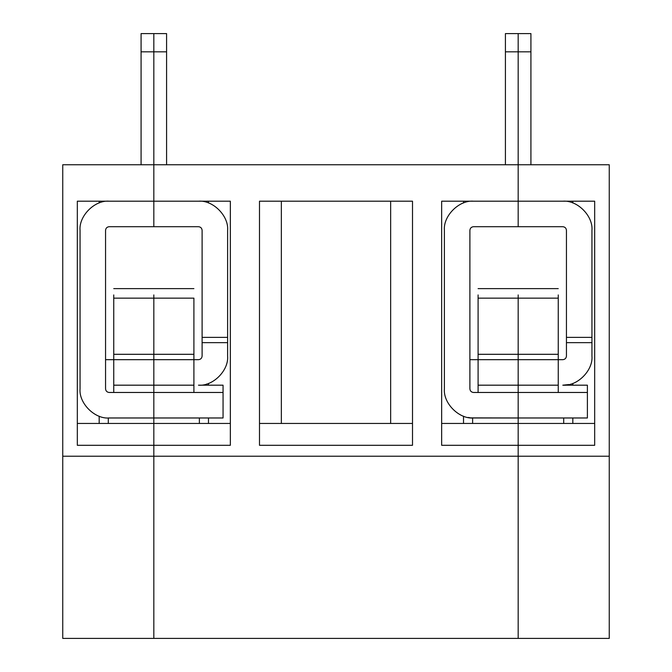 <?xml version="1.0" encoding="UTF-8"?>
<svg xmlns="http://www.w3.org/2000/svg" width="672" height="672" viewBox="0 0 672 672"><rect width="100%" height="100%" fill="white"/><g stroke="black" fill="none" stroke-linecap="round" stroke-linejoin="round"><path stroke-width="1.01" d="M609.252 164.758L609.252 638.4L518.171 638.4L518.171 456.229L609.252 456.229L609.252 164.758L518.171 164.758L609.252 164.758M518.171 445.301L518.171 294.932L518.171 423.444L594.678 423.444L518.171 423.444L518.171 445.301L594.678 445.301L441.655 445.301L441.655 201.197L594.678 201.197L594.678 445.301L594.678 201.197L518.171 201.197L518.171 164.758L518.171 226.699L518.171 33.6L518.171 164.758L153.829 164.758L153.829 33.6L153.829 201.197L153.829 164.758L518.171 164.758L518.171 201.197L441.655 201.197L441.655 445.301L518.171 445.301L518.171 638.4L609.252 638.4L609.252 456.229L518.171 456.229L518.171 423.444L518.171 445.301M530.922 51.82L530.922 164.758L530.922 51.82L518.171 51.82L518.171 33.6L518.171 51.82L530.922 51.82L530.922 33.6L530.922 51.82M562.8 226.699L518.171 226.699L562.8 226.699C565.001 226.934 566.21 228.144 566.446 230.345C566.21 228.144 565.001 226.934 562.8 226.699M566.446 230.345L566.446 337.386L591.948 337.386L591.948 230.345C593.25 215.922 577.223 199.895 562.8 201.197C577.223 199.895 593.25 215.922 591.948 230.345L591.948 337.386L566.446 337.386L566.446 230.345M572.821 417.976L572.821 423.444L572.821 417.976M572.821 201.197L572.821 202.969L572.821 201.197M572.821 383.41L572.821 385.182L572.821 383.41M587.395 417.976L518.171 417.976L587.395 417.976L587.395 392.473L518.171 392.473L587.395 392.473L587.395 417.976M558.247 392.473L558.247 385.182L518.171 385.182L558.247 385.182L558.247 359.68L518.171 359.68L558.247 359.68L558.247 354.304L518.171 354.304L558.247 354.304L558.247 298.15L518.171 298.15L558.247 298.15L558.247 294.932L558.247 392.473M558.247 359.68L562.8 359.68C565.001 359.453 566.21 358.235 566.446 356.042L566.446 337.386L566.446 342.644L591.948 342.644L591.948 337.386L591.948 356.042C593.25 370.457 577.223 386.492 562.8 385.182L587.395 385.182L587.395 392.473L587.395 385.182L562.8 385.182C577.223 386.492 593.25 370.457 591.948 356.042L591.948 342.644L566.446 342.644L566.446 356.042C566.21 358.235 565.001 359.453 562.8 359.68L558.247 359.68M565.933 385.014L568.285 384.67M562.884 385.182L568.915 384.535M562.8 385.182C573.695 383.855 573.695 383.855 562.8 385.182M153.829 638.4L153.829 294.932L153.829 456.229L518.171 456.229L518.171 638.4L518.171 456.229L153.829 456.229L153.829 638.4L518.171 638.4L153.829 638.4L153.829 445.301L230.345 445.301L77.322 445.301L77.322 201.197L230.345 201.197L153.829 201.197L153.829 226.699L153.829 164.758L62.748 164.758L62.748 456.229L153.829 456.229L153.829 638.4L62.748 638.4L62.748 164.758L153.829 164.758L153.829 33.6L153.829 51.82L166.58 51.82L141.078 51.82L141.078 164.758L141.078 33.6L141.078 51.82L153.829 51.82L153.829 33.6L153.829 226.699L198.467 226.699C200.659 226.934 201.877 228.144 202.104 230.345L202.104 356.042C201.877 358.235 200.659 359.453 198.467 359.68L153.829 359.68L193.906 359.68L193.906 354.304L153.829 354.304L193.906 354.304L193.906 298.15L153.829 298.15L193.906 298.15L193.906 385.182L153.829 385.182L193.906 385.182L193.906 359.68L198.467 359.68C200.659 359.453 201.877 358.235 202.104 356.042L202.104 342.644L227.606 342.644L202.104 342.644L202.104 337.386L227.606 337.386L202.104 337.386L202.104 230.345C201.877 228.144 200.659 226.934 198.467 226.699L109.2 226.699C106.999 226.934 105.79 228.144 105.554 230.345L105.554 388.828L105.554 230.345C105.79 228.144 106.999 226.934 109.2 226.699L153.829 226.699L153.829 201.197L77.322 201.197L77.322 445.301L153.829 445.301L153.829 456.229L62.748 456.229L62.748 638.4L153.829 638.4M230.345 201.197L230.345 445.301L230.345 201.197M259.493 201.197L412.507 201.197L412.507 445.301L259.493 445.301L259.493 201.197L259.493 445.301L412.507 445.301L412.507 201.197L259.493 201.197M463.52 423.444L463.52 416.203L463.52 423.444M463.52 202.969L463.52 201.197L463.52 202.969M441.655 423.444L518.171 423.444L441.655 423.444M518.171 51.82L518.171 164.758L518.171 33.6L518.171 51.82L505.42 51.82L505.42 33.6L505.42 51.82L518.171 51.82M518.171 201.197L518.171 226.699L518.171 201.197M518.171 294.932L518.171 423.444L518.171 294.932M505.42 51.82L505.42 164.758L505.42 51.82M166.58 164.758L166.58 33.6L166.58 164.758M259.493 423.444L412.507 423.444L259.493 423.444M281.35 423.444L281.35 201.197L281.35 423.444M390.65 201.197L390.65 423.444L390.65 201.197M471.173 417.883L518.171 417.976L473.533 417.976C459.119 419.278 443.083 403.25 444.394 388.828C443.083 403.25 459.119 419.278 473.533 417.976L472.626 417.976L472.626 423.444M470.4 417.808L468.056 417.455M469.896 359.68L478.094 359.68L478.094 294.932L478.094 298.15L518.171 298.15L478.094 298.15L478.094 354.304L518.171 354.304L478.094 354.304L478.094 359.68L518.171 359.68L478.094 359.68L478.094 385.182L478.094 359.68L469.896 359.68M478.094 392.473L478.094 385.182L518.171 385.182L478.094 385.182L478.094 392.473M473.533 392.473L518.171 392.473L473.533 392.473C471.341 392.238 470.123 391.028 469.896 388.828L469.896 230.345C470.123 228.144 471.341 226.934 473.533 226.699L518.171 226.699L473.533 226.699C471.341 226.934 470.123 228.144 469.896 230.345L469.896 388.828C470.123 391.028 471.341 392.238 473.533 392.473M444.394 230.345L444.394 388.828L444.394 230.345C443.083 215.922 459.119 199.895 473.533 201.197C459.119 199.895 443.083 215.922 444.394 230.345M230.345 423.444L153.829 423.444L230.345 423.444M223.054 417.976L153.829 417.976L223.054 417.976L223.054 392.473L153.829 392.473L223.054 392.473L223.054 417.976M193.906 392.473L193.906 385.182L193.906 392.473M208.48 423.444L208.48 417.976L208.48 423.444M208.48 385.182L208.48 383.41L208.48 385.182M208.48 202.969L208.48 201.197L208.48 202.969M223.054 385.182L223.054 392.473L223.054 385.182L198.467 385.182C212.881 386.492 228.917 370.457 227.606 356.042L227.606 337.386L227.606 356.042C228.917 370.457 212.881 386.492 198.467 385.182L223.054 385.182M227.606 230.345L227.606 337.386L227.606 230.345C228.917 215.922 212.881 199.895 198.467 201.197C212.881 199.895 228.917 215.922 227.606 230.345M198.467 385.182C209.362 383.855 209.362 383.855 198.467 385.182C209.362 383.855 209.362 383.855 198.467 385.182M153.829 294.932L153.829 445.301L153.829 392.473L109.2 392.473C106.999 392.238 105.79 391.028 105.554 388.828C105.79 391.028 106.999 392.238 109.2 392.473L153.829 392.473L153.829 294.932M99.179 423.444L99.179 416.203L99.179 423.444M99.179 202.969L99.179 201.197L99.179 202.969M77.322 423.444L153.829 423.444L77.322 423.444M109.2 417.976L153.829 417.976L109.2 417.976C94.777 419.278 78.75 403.25 80.052 388.828C78.75 403.25 94.777 419.278 109.2 417.976L108.293 417.976L108.293 423.444M80.052 230.345L80.052 388.828L80.052 230.345C78.75 215.922 94.777 199.895 109.2 201.197C94.777 199.895 78.75 215.922 80.052 230.345M113.753 359.68L105.554 359.68L113.753 359.68L113.753 294.932L113.753 298.15L153.829 298.15L113.753 298.15L113.753 354.304L153.829 354.304L113.753 354.304L113.753 359.68L153.829 359.68L113.753 359.68L113.753 385.182L113.753 359.68M113.753 392.473L113.753 385.182L153.829 385.182L113.753 385.182L113.753 392.473M153.829 51.82L153.829 33.6L153.829 51.82M530.922 33.6L505.42 33.6M563.707 423.444L563.707 417.976M478.094 288.624L558.247 288.624M570.998 385.182L570.998 384.006M166.58 33.6L141.078 33.6M199.374 423.444L199.374 417.976M113.753 288.624L193.906 288.624M206.657 385.182L206.657 384.006"/></g></svg>
